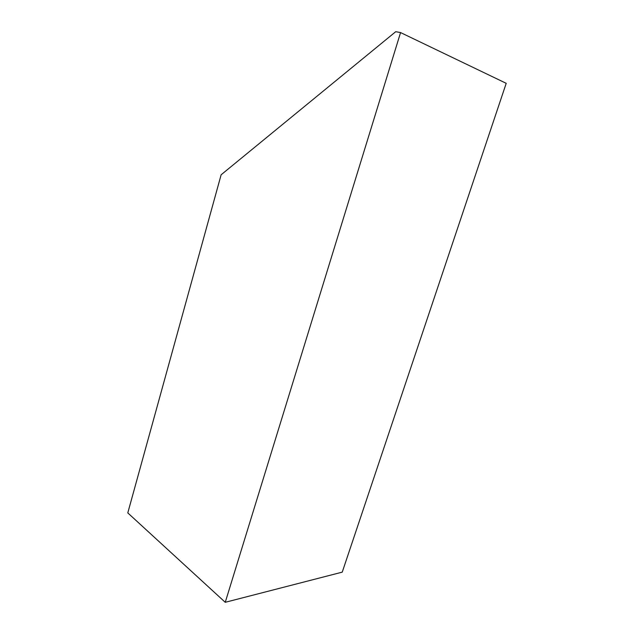 <?xml version="1.0" encoding="UTF-8"?>
<svg xmlns="http://www.w3.org/2000/svg" width="634" height="634" viewBox="0 0 634 634"><rect width="100%" height="100%" fill="white"/><g stroke="black" fill="none" stroke-linecap="round" stroke-linejoin="round"><path stroke-width="0.95" d="M400.569 32.572L506.209 83.323L342.241 572.137L225.252 602.3L127.791 512.906L221.131 174.778L395.719 31.7L400.569 32.572L225.252 602.3"/></g></svg>
